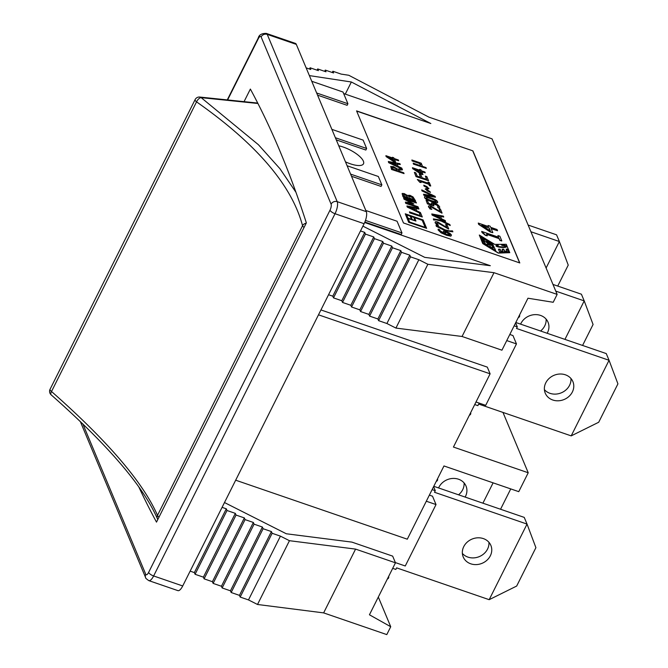 <?xml version="1.0" encoding="UTF-8"?>
<svg xmlns="http://www.w3.org/2000/svg" width="668" height="668" viewBox="0 0 668 668"><rect width="100%" height="100%" fill="white"/><g stroke="black" fill="none" stroke-linecap="round" stroke-linejoin="round"><path stroke-width="1" d="M182.715 585.961L153.632 575.958A9.36 3.231 -71 0 1 148.839 580.634L177.922 590.629A9.36 3.231 -71 0 0 182.715 585.961L364.11 223.713A9.36 3.231 -71 0 0 366.306 211.656L296.316 44.389A9.36 3.231 -71 0 0 295.423 43.403L266.34 33.408A9.36 3.231 -71 0 1 267.233 34.385L337.223 201.661A4.684 4.1 157.3 0 0 331.094 204.166A4.684 1.62 109 0 1 330 210.195L148.605 572.443A4.684 1.62 109 0 1 145.758 574.288L82.832 423.896M244.296 101.177L250.366 89.061A2399.214 828.445 109 0 1 306.353 222.878L156.504 522.125A2399.214 828.445 109 0 1 138.719 486.738M338.751 145.791A18.729 6.354 -153.4 0 1 343.243 147.052A18.729 6.354 -153.4 0 1 363.492 163.802A18.729 6.354 -153.4 0 1 345.465 161.848M317.559 95.14L347.126 105.31L347.911 103.732L343.01 92.025L311.756 81.279M316.657 92.986L347.911 103.732M336.28 139.888L365.847 150.049L366.632 148.48L363.133 140.113L331.879 129.367M335.378 137.733L366.632 148.48M365.822 210.495L397.076 221.242L401.977 232.948L401.192 234.526L364.87 222.043M365.479 220.407L401.977 232.948M347.101 165.748L378.355 176.494L381.854 184.861L381.069 186.43L351.502 176.268M350.6 174.114L381.854 184.861M502.979 412.423L528.221 472.76L518.76 491.665L443.97 465.955L407.296 539.193L235.679 480.192M309.384 75.601L351.36 81.997L430.835 123.522L343.653 93.553M557.145 294.404L493.994 272.694L427.871 264.286L418.853 259.727L410.536 256.871L409.826 255.176L401.518 252.312L400.808 250.617L392.5 247.761L360.553 311.547L368.87 314.403L369.579 316.106L377.888 318.962L378.597 320.657L386.906 323.512L395.924 328.071L462.056 336.48L501.935 350.191L527.962 298.22L553.204 302.278L557.145 294.404L492.057 138.844L428.906 117.134L348.779 75.267L341.181 74.106L332.873 71.251L333.582 72.954L325.274 70.09L325.984 71.793L317.676 68.938L317.058 70.173M325.274 70.09L324.656 71.334M332.873 71.251L332.255 72.495M351.36 81.997L345.298 94.113M317.676 68.938L318.385 70.633L310.077 67.777L310.787 69.48L306.153 67.885M310.077 67.777L309.459 69.021M528.221 472.76L453.438 447.051L490.112 373.821L487.306 367.124L320.941 309.935M490.112 373.821L318.494 314.82M400.808 250.617L368.87 314.403M401.518 252.312L369.579 316.106M409.826 255.176L377.888 318.962M410.536 256.871L378.597 320.657M418.853 259.727L386.906 323.512M427.871 264.286L395.924 328.071M493.994 272.694L462.056 336.48M364.678 222.511L490.32 265.705L424.739 257.364L362.899 226.135M328.556 294.73L332.781 296.183L333.499 297.878L341.807 300.734L342.517 302.437L350.825 305.293L351.535 306.988L359.843 309.852L360.553 311.547M392.5 247.761L391.79 246.058L383.482 243.202L382.764 241.507L374.456 238.651L373.746 236.948L365.438 234.092L364.728 232.397L332.781 296.183M364.728 232.397L360.495 230.936M365.438 234.092L333.499 297.878M373.746 236.948L341.807 300.734M374.456 238.651L342.517 302.437M382.764 241.507L350.825 305.293M383.482 243.202L351.535 306.988M391.79 246.058L359.843 309.852M323.638 612.89L257.514 604.482L248.488 599.922L240.179 597.067L239.47 595.372L231.161 592.508L230.452 590.813L222.143 587.957L254.082 524.171L262.39 527.027L263.1 528.722L271.417 531.578L272.126 533.281L280.435 536.137L289.453 540.696L355.576 549.104L323.638 612.89L386.789 634.6L390.73 626.726L369.437 614.785L395.464 562.815L392.667 556.127L351.911 542.115L286.321 533.774L224.49 502.545M395.373 562.59L405.259 565.988L436.02 504.565L426.309 501.225M230.452 590.813L262.39 527.027M231.161 592.508L263.1 528.722M239.47 595.372L271.417 531.578M240.179 597.067L272.126 533.281M248.488 599.922L280.435 536.137M257.514 604.482L289.453 540.696M222.077 507.346L226.31 508.807L227.02 510.502L235.328 513.358L236.046 515.061L244.354 517.917L245.064 519.612L253.372 522.468L254.082 524.171M222.143 587.957L221.434 586.254L213.117 583.398L212.407 581.703L204.099 578.847L203.389 577.144L195.081 574.288L194.371 572.593L190.138 571.132M194.371 572.593L226.31 508.807M195.081 574.288L227.02 510.502M203.389 577.144L235.328 513.358M204.099 578.847L236.046 515.061M212.407 581.703L244.354 517.917M213.117 583.398L245.064 519.612M221.434 586.254L253.372 522.468M395.464 562.815L355.576 549.104M421.207 173.438L420.306 171.292L415.346 169.588M472.902 150.876L519.796 262.95L403.464 222.953L356.57 110.88L472.902 150.876L356.662 111.097M519.629 262.891L472.827 151.035M378.322 597.058L390.73 626.726M475.992 402.002L485.703 405.342L516.464 343.92L506.753 340.58M436.187 201.736L434.434 200.099L430.543 198.563L426.827 197.486L425.917 197.962M439.803 217.968L439.093 216.273L434.317 215.363M493.026 245.089L492.625 244.137L481.227 237.232M485.277 240.213L481.519 237.933L481.11 236.956L492.708 243.979L493.218 245.206L486.22 241.457L493.602 245.933L494.028 246.96L482.054 239.695L481.578 238.576L485.277 240.213L481.695 238.852M493.836 246.843L493.518 246.091L486.22 241.457M508.532 251.919L507.43 249.281L506.21 249.298M506.928 251.018L506.144 249.139L507.513 249.122L508.682 251.919L499.622 251.995L498.453 249.206L500.081 249.189L500.841 251.001L502.87 250.984L502.111 249.172L503.755 249.156L504.54 251.034L506.845 251.168L504.465 251.193L503.68 249.314L502.177 249.331M502.87 250.984L500.766 251.16L500.006 249.348L498.52 249.364M495.506 250.533L494.454 248.012L492.458 246.801M493.101 248.346L492.341 246.534L494.529 247.861L495.698 250.65L483.523 243.269L482.354 240.48L484.191 241.591L484.976 243.469L488.183 245.415L487.398 243.536L489.611 244.872L490.37 246.692L493.017 248.496L490.287 246.843L489.535 245.031L487.515 243.812M488.183 245.415L484.901 243.628L484.116 241.749L482.471 240.756M498.128 245.373L497.827 244.972L495.998 245.624M506.561 246.734C506.436 245.924 504.783 245.331 501.601 244.956M505.651 246.525L505.634 246.609C505.334 247.552 496.157 246.826 496.85 245.907L496.917 245.832M425.157 227.362L422.193 220.273L414.502 217.626M415.939 221.066L414.411 217.409L422.268 220.114L425.324 227.421L409.609 222.018L408.081 218.369L415.939 221.066L408.173 218.578M411.455 219.288L410.127 216.123L406.645 214.929M415.104 220.54L413.784 217.384L410.912 216.39M490.203 230.869L489.001 227.98L482.329 225.692M449.673 235.245L450.057 234.71L446.708 232.589L444.721 232.272L444.621 232.923M396.333 165.505L395.623 163.819L390.847 162.9M393.744 160.813L392.984 158.992L388.784 157.548M397.201 170.524L395.857 168.653L393.753 167.626L392.258 167.451L392.258 168.303M415.003 209.969L414.294 208.274L409.517 207.356M407.614 197.444L406.495 195.607L403.555 194.597L404.825 194.547L406.578 195.448L407.789 197.503L404.14 196.25L403.589 194.505M413.609 199.498L412.298 197.436L408.557 196.208M415.538 200.876L413.024 196.926L409.935 195.306L407.321 195.415L404.224 193.603L402.194 193.461L403.071 196.592L415.463 201.035L402.996 196.751L402.119 193.62M420.289 215.597L419.287 212.85L407.338 207.138L406.912 206.111L407.422 206.98L420.64 213.317L419.287 212.85L420.456 215.655L409.467 211.873L409.818 212.708L422.285 216.991L420.414 212.533L416.69 210.771L415.688 208.374L418.936 209L418.569 208.124L406.987 205.953M418.936 209L415.772 208.566M422.285 216.991L409.734 212.867L409.467 211.873M398.687 160.771L398.353 159.961L394.07 158.483L393.753 157.74L392.417 157.281L392.726 158.024L385.887 155.677L386.213 156.446L393.811 161.464L395.565 162.065L394.404 159.293L398.687 160.771L394.496 159.51M395.565 162.065L393.728 161.614L386.129 156.604L385.887 155.677M392.559 157.965L392.417 157.281M401.426 168.795L388.676 162.675L388.325 161.497L388.751 162.524L401.777 168.762L397.535 169.113L393.335 166.549L390.671 166.624M398.412 170.248L402.478 169.822L401.752 168.077L398.028 166.307L397.026 163.919L400.274 164.545L397.101 164.103M391.515 169.472L404.056 173.596L391.515 169.472L390.83 166.482M428.564 180.744L416.022 176.611L414.369 172.327L416.097 176.452L428.564 180.744L426.835 176.611L425.357 176.11L426.735 179.4L422.109 177.805L420.731 174.515L419.253 174.006L420.631 177.304L417.224 176.127L415.847 172.837L414.369 172.327M420.464 177.245L419.253 174.006M426.568 179.341L425.357 176.11M428.848 188.819L426.994 186.614L423.779 185.186L427.537 188.017M428.789 188.409L426.693 189.737M427.478 188.092L425.441 189.144L430.451 192.359L427.228 190.939L425.374 188.727M427.453 187.967L423.988 186.046L423.779 185.186M439.669 208.024L437.749 207.581L439.636 208.107M438.133 207.13L436.981 205.168L433.165 203.89L433.014 204.717M433.916 205.903L427.42 203.857L426.059 200.258L427.495 203.698L433.916 205.903L433.24 203.732L434.893 203.999L437.056 205.009L438.191 206.178L438.158 207.097M431.862 204.692L431.728 202.913M439.544 208.249L439.644 206.688L437.774 204.734L434.542 203.147L431.461 203.097M450.24 225.517L441.181 221.05L436.538 219.939L433.699 220.014L433.373 218.887L433.858 219.881L436.621 219.78L441.264 220.891L450.24 225.517L449.84 224.548L440.947 220.148L433.373 218.887M452.879 231.821L445.23 230.719L436.338 226.318L436.012 225.191L436.421 226.16L445.305 230.56L452.879 231.821L452.478 230.852L449.639 230.928L444.997 229.817L436.012 225.191M451.501 235.027L450.867 236.171L451.418 235.178L450.867 236.171L446.55 235.286L441.055 232.806L438.15 229.992L438.108 229.182L441.13 232.648L446.633 235.128L450.95 236.021L451.501 235.027L449.739 233.215L446.366 231.554L443.469 231.136L443.235 232.105L444.654 233.708L439.719 230.443L439.711 229.734L438.108 229.182M444.571 233.867L443.16 232.255L443.469 231.136M497.551 230.736L497.042 229.516L490.588 227.304L490.12 226.176L488.099 225.483L488.567 226.602L478.263 223.062L478.747 224.231L490.195 231.788L492.85 232.698L491.097 228.523L497.551 230.736L491.189 228.732M492.85 232.698L490.12 231.938L478.672 224.39L478.263 223.062M488.4 226.552L488.099 225.483M426.618 228.331L408.691 222.352L405.259 213.802L408.766 222.194L426.618 228.331L423.111 219.939L405.259 213.802M509.767 252.679L498.261 253.097L482.739 243.569L479.307 235.027L482.814 243.419L498.336 252.938L509.767 252.679L506.252 244.296L494.763 244.396L479.307 235.027M501.777 240.822L499.848 236.213L497.927 235.554L498.629 237.232L481.703 231.412L485.552 235.245L487.273 235.837L486.555 234.126L499.138 238.451L499.856 240.163L501.693 240.981L499.781 240.321L499.063 238.61L486.646 234.343M487.273 235.837L485.469 235.403L482.037 232.556L481.703 231.412M498.462 237.173L497.927 235.554M448.712 228.899L447.092 225.024L445.648 224.531L446.934 227.613L437.899 222.085C435.72 221.375 434.843 221.601 435.252 222.778L436.672 224.648L438.45 225.258L436.722 223.337L436.905 222.745L438.342 222.97L448.629 229.049L438.266 223.129L436.83 222.903L436.647 223.496M438.45 225.258L436.596 224.799L435.152 222.093M446.725 227.462L445.648 224.531M445.564 221.384L432.138 215.138L431.787 213.952L432.213 214.979L445.564 221.384L445.214 220.54L441.49 218.77L440.488 216.374L443.736 217.008L443.368 216.123L431.787 213.952M443.736 217.008L440.563 216.566M442.066 213.017L440.446 209.151L439.001 208.65L440.287 211.731L431.252 206.212C429.073 205.493 428.196 205.719 428.614 206.905L430.033 208.767L431.812 209.376L430.083 207.456L430.267 206.863L431.703 207.097L441.982 213.175L431.62 207.247L430.184 207.022L430 207.614M431.812 209.376L429.95 208.925L428.505 206.22M440.087 211.581L439.001 208.65M437.598 202.521L437.59 201.786C437.097 200.467 434.659 199.056 430.259 197.553C425.925 196.05 424.038 195.966 424.614 197.327C425.099 198.655 427.545 200.066 431.945 201.569C436.304 203.089 438.191 203.164 437.59 201.786M437.515 201.945C438.108 203.314 436.229 203.247 431.87 201.728C427.462 200.225 425.015 198.813 424.539 197.486L424.531 196.768M435.461 197.227L423.821 195.256L423.52 194.204L423.896 195.106L435.461 197.227L435.085 196.325L421.717 189.879L422.067 190.731L433.148 196.025L423.52 194.204M432.472 195.899L421.992 190.889L421.717 189.879M430.718 185.896L429.299 182.506L428.029 182.063L428.564 183.341L417.325 179.483L419.955 182.197L421.09 182.589L420.548 181.278L428.898 184.151L429.449 185.462L430.643 186.055L429.365 185.62L428.823 184.31L420.64 181.496M421.09 182.589L419.871 182.356L417.325 179.483M428.397 183.291L428.029 182.063M425.24 172.803L424.898 171.993L421.391 170.791L420.999 169.856L419.654 169.396L420.047 170.323L412.44 167.71L412.757 168.486L421.065 173.939L422.986 174.599L421.733 171.601L425.24 172.803L421.817 171.81M422.986 174.599L420.982 174.097L412.682 168.637L412.44 167.71M419.88 170.265L419.654 169.396M421.558 163.994L421.224 163.209L411.88 159.994L412.206 160.788L419.178 163.184L420.74 164.745L420.214 165.581L413.2 163.167L413.534 163.961L426.334 168.361L426 167.568L421.608 166.056L422.234 165.263L421.065 164.011M422.151 165.422L421.525 166.215L422.151 165.422M426.334 168.361L413.459 164.119L413.2 163.167M420.13 165.731L420.656 164.904L419.103 163.343L412.131 160.946L411.88 159.994M416.423 202.988L416.072 202.153L403.606 197.862L404.09 199.022L411.663 202.922L405.384 202.103L405.86 203.247L418.318 207.531L417.993 206.754L407.263 203.064L413.884 203.949L405.685 199.289L416.423 202.988L406.737 199.841M413.884 203.949L408.064 203.339M418.318 207.531L405.777 203.398L405.384 202.103M411.146 202.855L404.015 199.181L403.606 197.862M410.369 196.2L412.373 197.277L413.776 199.557L409.167 197.978L408.641 196.041L410.286 196.359M414.377 208.115L415.187 210.053L408.908 207.072L414.294 208.274M393.068 158.834L393.945 160.946L388.191 157.155L392.984 158.992M390.905 166.324L391.59 169.313M404.056 173.596L403.706 172.761L398.746 171.058L398.353 170.106L402.478 169.822M392.258 167.451L395.94 168.495L397.368 170.582L392.675 168.971L392.341 167.292L392.333 168.144M400.274 164.545L399.907 163.668L388.325 161.497M395.706 163.66L396.516 165.597L390.246 162.608L395.623 163.819M425.324 188.802L425.357 189.294M430.526 192.209L426.76 189.37M426.769 189.578L428.864 188.251M431.804 202.755L431.945 204.533L428.622 203.389L427.52 200.759L426.059 200.258M433.098 204.558L433.165 203.89M439.719 230.443L439.653 229.909M446.792 232.431L450.132 234.551L449.756 235.086L445.857 234.117L444.796 232.113L446.708 232.589M444.696 232.765L444.721 232.272M489.076 227.821L490.404 231.003L481.745 225.3L489.001 227.98M411.622 219.346L407.964 218.085L406.553 214.712L410.21 215.964L411.622 219.346M412.239 219.555L410.82 216.181L413.859 217.225L415.271 220.599L412.239 219.555M497.902 244.822L498.311 245.356L496.925 245.749C496.232 246.667 505.409 247.394 505.709 246.45C505.709 246.016 504.457 245.657 501.935 245.398L501.468 244.78C504.941 245.164 506.653 245.799 506.603 246.676C505.968 248.329 494.946 247.143 496.032 245.54L497.827 244.972M435.102 222.168L435.177 222.937M436.722 223.337L436.83 222.903M439.168 216.123L439.978 218.052L433.707 215.071L439.093 216.273M428.464 206.295L428.53 207.055M430.083 207.456L430.184 207.022M424.481 196.843L424.539 197.486M436.129 201.469L435.26 201.794L431.595 200.717L427.704 199.189L426 197.803L426.902 197.327L430.618 198.404L434.509 199.941L436.246 201.669M420.389 171.133L421.408 173.571L414.761 169.204L420.306 171.292M420.656 164.904L420.214 165.581M421.608 166.056L422.234 165.263M509.809 334.468L512.966 335.553L516.464 343.92M429.365 495.122L432.513 496.207L436.02 504.565M295.941 192.259L279.867 168.62L258.407 144.714L201.16 97.645L257.923 103.482M159.017 517.099A4.684 1.586 -153.4 0 1 157.514 515.362C143.036 482.363 107.698 441.08 51.511 391.498A4.684 1.586 -153.4 0 1 50.075 389.252A4.684 4.684 0 0 0 51.185 394.871A4.684 2.163 -48.9 0 1 51.511 391.498L196.551 101.853C256.495 143.937 291.824 185.228 302.554 225.717A4.684 1.586 26.6 0 0 304.057 227.454M201.16 97.645A4.684 3.582 -87.2 0 0 199.532 97.027A4.684 3.582 -87.2 0 0 199.523 97.027A4.684 4.684 0 0 0 195.114 99.607A4.684 1.586 26.6 0 0 196.551 101.853A4.684 2.33 -55.2 0 1 201.16 97.645M306.195 223.204A4.684 4.091 166.2 0 0 302.554 225.717L157.514 515.362A4.684 4.258 157.4 0 0 157.389 518.694A4.684 4.684 0 0 0 157.815 519.495M51.269 394.938A4.684 2.163 -48.9 0 1 51.185 394.871C107.874 444.946 143.278 486.22 157.389 518.694M555.776 291.123L584.216 300.901L581.41 294.212L552.979 284.434M540.562 331.011A14.98 13.109 157.3 0 0 546.107 319.12M520.606 324.147A14.98 13.109 -22.7 0 1 540.537 315.421A14.98 13.109 -22.7 0 1 548.052 322.243A14.98 13.109 -22.7 0 1 547.159 333.274M564.944 339.386L584.216 300.901L593.075 324.489L582.58 345.448M458.54 494.804A14.98 13.109 157.3 0 0 464.085 482.922M438.584 487.949A14.98 13.109 -22.7 0 1 458.515 479.223A14.98 13.109 -22.7 0 1 466.022 486.037A14.98 13.109 -22.7 0 1 465.137 497.075M510.744 488.909L500.557 509.25M482.914 503.188L493.101 482.847M515.621 322.869L517.299 326.894L516.514 328.464L609.057 360.286L606.26 353.589L515.805 322.494M514.151 325.809L517.299 326.894M519.529 315.271L519.487 315.154A1.904 1.662 -22.7 0 1 518.719 317.392L518.209 317.709M470.656 412.657L470.748 413.183A1.904 1.662 -22.7 0 1 469.387 415.204M571.198 435.878L609.057 360.286L617.925 383.866L598.703 422.251L571.198 435.878L478.655 404.065L477.87 405.643L474.714 404.558M544.395 389.619A14.98 13.109 157.3 0 0 561.337 392.809A14.98 13.109 157.3 0 0 570.956 378.505M565.387 374.806A14.98 13.109 -22.7 0 1 572.894 381.62A14.98 13.109 -22.7 0 1 564.134 399.497A14.98 13.109 -22.7 0 1 545.255 393.185A14.98 13.109 -22.7 0 1 549.163 378.405A14.98 13.109 -22.7 0 1 565.387 374.806M433.599 486.671L435.277 490.688L434.492 492.266L527.035 524.079L524.238 517.391L433.782 486.296M432.129 489.611L435.277 490.688M437.507 479.073L437.456 478.956A1.904 1.662 -22.7 0 1 436.697 481.185L436.179 481.503M388.634 576.459L388.726 576.985A1.904 1.662 -22.7 0 1 387.356 579.006M489.176 599.68L527.035 524.079L535.903 547.668L516.673 586.053L489.176 599.68L396.633 567.867L395.84 569.437L392.692 568.359M462.373 553.413A14.98 13.109 157.3 0 0 479.315 556.603A14.98 13.109 157.3 0 0 488.934 542.299M483.365 538.6A14.98 13.109 -22.7 0 1 490.871 545.422A14.98 13.109 -22.7 0 1 482.112 563.299A14.98 13.109 -22.7 0 1 463.233 556.987A14.98 13.109 -22.7 0 1 467.132 542.199A14.98 13.109 -22.7 0 1 483.365 538.6M530.926 231.746L559.366 241.515L556.569 234.827L528.129 225.049M546.107 268.01L559.366 241.515L568.234 265.104L557.73 286.071M366.306 211.656L337.223 201.661A9.36 3.231 -71 0 1 335.027 213.718A4.684 1.586 -153.4 0 1 330 210.195M296.316 44.389L267.233 34.385A4.684 4.1 -22.7 0 0 261.113 36.899L331.094 204.166M227.963 99.24L258.265 38.744A4.684 1.62 109 0 1 261.113 36.899M148.605 572.443A4.684 1.586 -153.4 0 0 153.632 575.958L335.027 213.718L364.11 223.713M258.265 38.744A4.684 1.586 -153.4 0 1 258.24 38.051M148.839 580.634C146.35 578.931 145.273 577.895 145.591 577.528A4.684 4.1 -22.7 0 1 145.758 574.288M227.621 99.206L258.232 38.076C259 34.861 261.706 33.308 266.34 33.408M145.591 577.528L80.285 421.45M199.69 97.044L257.723 103.072M195.114 99.607L50.075 389.252"/></g></svg>
